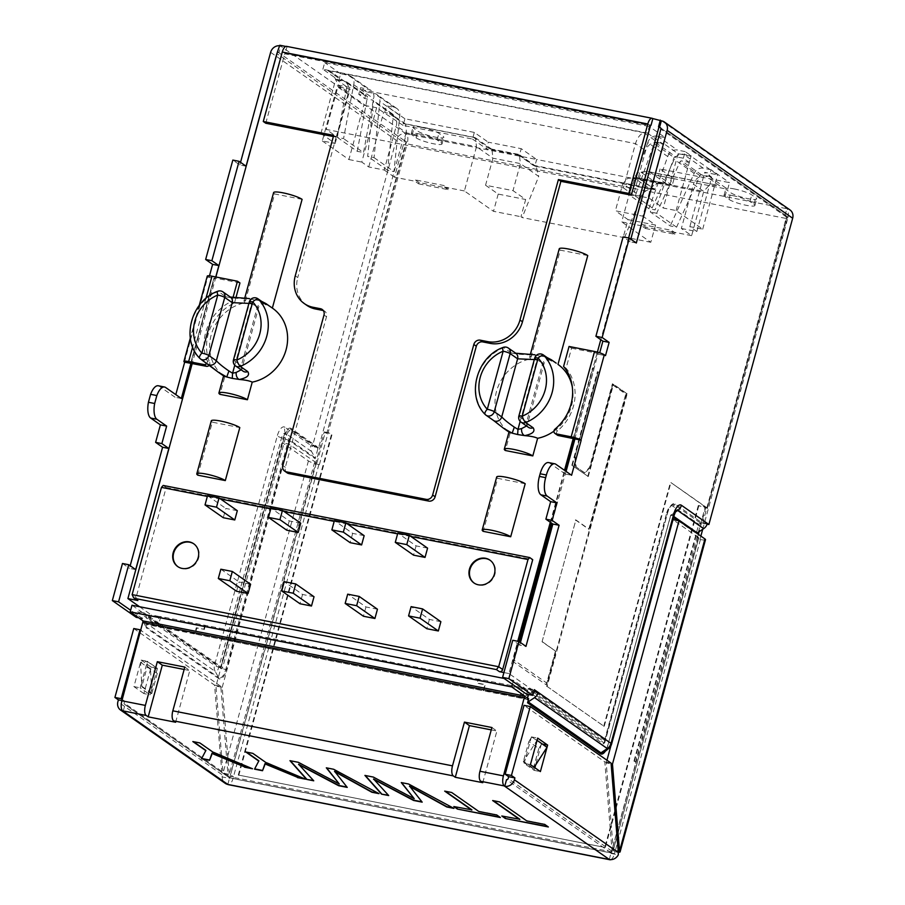 <?xml version="1.0" encoding="UTF-8"?>
<svg xmlns="http://www.w3.org/2000/svg" width="905" height="905" viewBox="0 0 905 905"><rect width="100%" height="100%" fill="white"/><g stroke="black" fill="none" stroke-linecap="round" stroke-linejoin="round"><path stroke-width="0.68" stroke-dasharray="4.53 3.39" d="M474.22 583.125A13.926 12.523 -55 0 0 474.469 583.295A13.926 12.523 -55 0 0 494.933 574.347A13.926 12.523 -55 0 0 490.442 560.489A13.926 12.523 -55 0 0 490.182 560.319M177.946 566.722A13.926 12.523 -55 0 0 178.195 566.892A13.926 12.523 -55 0 0 198.67 557.944A13.926 12.523 -55 0 0 194.168 544.086A13.926 12.523 -55 0 0 193.919 543.916M421.436 127.379A13.926 2.251 15.3 0 1 438.902 133.329L442.884 136.112A13.926 2.251 15.3 0 1 443.823 137.334A13.926 2.251 15.3 0 1 432.647 136.553A13.926 2.251 15.3 0 1 417.918 131.202L413.924 128.408A13.926 2.251 15.3 0 1 412.985 127.198A13.926 2.251 15.3 0 1 421.436 127.379M419.615 134.008A13.926 2.251 15.3 0 1 437.081 139.947L441.074 142.741A13.926 2.251 15.3 0 1 442.013 143.963A13.926 2.251 15.3 0 1 430.825 143.182A13.926 2.251 15.3 0 1 416.096 137.832L412.114 135.037A13.926 2.251 15.3 0 1 411.175 133.827A13.926 2.251 15.3 0 1 419.615 134.008M734.294 188.941A13.926 2.251 15.3 0 1 751.761 194.892L755.743 197.686A13.926 2.251 15.3 0 1 756.693 198.896A13.926 2.251 15.3 0 1 745.505 198.116A13.926 2.251 15.3 0 1 730.776 192.765L726.794 189.982A13.926 2.251 15.3 0 1 725.844 188.76A13.926 2.251 15.3 0 1 734.294 188.941M732.484 195.571A13.926 2.251 15.3 0 1 749.951 201.521L753.933 204.304A13.926 2.251 15.3 0 1 754.872 205.526A13.926 2.251 15.3 0 1 743.695 204.745A13.926 2.251 15.3 0 1 728.966 199.394L724.973 196.6A13.926 2.251 15.3 0 1 724.034 195.39A13.926 2.251 15.3 0 1 732.484 195.571M707.393 523.452L701.149 522.23A1.391 1.256 125 0 1 700.527 523.09L674.576 504.922A11.403 4.627 101.1 0 0 671.567 505.352A11.403 4.627 101.1 0 0 667.528 512.92L604.155 743.016A1.391 1.256 -55 0 0 604.778 742.145L604.778 740.403L532.841 690.04L531.778 693.897L526.563 697.404A8.349 7.511 125 0 0 524.923 698.818L522.332 698.309L525.013 688.501L522.355 687.721L478.281 679.055L477.195 683.026L484.684 684.497L483.587 690.685L195.197 633.93L196.792 628.104L203.783 629.224L196.295 627.753L194.699 633.579L153.873 625.796A8.349 7.511 125 0 0 153.126 623.918L151.633 622.866L148.137 616.667A1.391 1.256 125 0 1 148.024 615.66L141.78 614.427A8.349 7.511 -55 0 0 142.39 620.4M532.841 690.04L525.013 688.501M156.452 626.305L159.133 616.497L160.807 616.577L478.779 679.406L477.693 683.377L485.182 684.847L483.587 690.685M205.367 625.604L204.281 629.575M159.133 616.497L151.316 614.959L150.253 618.828L153.126 623.918M482.761 782.689L496.902 731.002L491.913 727.518M491.268 729.894L496.902 731.002M175.638 722.258L189.779 670.571L184.801 667.087M184.145 669.462L189.779 670.571M522.332 698.309L483.089 690.334M204.869 625.253L203.783 629.224M524.923 698.818L523.418 697.766L528.667 698.796M526.506 694.135L528.068 688.433L532.05 691.228A1.391 1.256 125 0 1 531.427 692.087L525.07 696.352A8.349 7.511 -55 0 0 523.418 697.766M707.167 524.165L702.642 523.271L675.198 504.062A12.387 5.034 101.1 0 0 667.539 512.75L604.778 742.145L532.05 691.228L533.78 691.567M143.375 622.142L145.943 626.69A1.391 1.256 125 0 1 146.044 627.697L147.13 623.726L152.379 624.755A8.349 7.511 -55 0 0 151.633 622.866M152.379 624.755L153.873 625.796M193.466 741.681L199.903 742.666L212.913 751.784L251.285 768.232M201.691 758.481L205.921 750.403M212.019 753.198L211.725 754.838M326.66 767.893L333.651 768.99L378.166 793.199M290.335 760.743L298.367 762.044L339.341 783.696M298.639 764.261L313.424 780.461M334.624 771.343L346.966 787.067M445.317 791.242L451.753 792.226L478.869 811.219L496.868 814.749L499.82 817.147M454.446 806.683L471.878 809.839M493.282 800.676L499.73 801.672L526.846 820.654L544.833 824.195L547.797 826.582M502.411 816.129L519.843 819.274M401.605 782.644L408.608 783.741L453.122 807.95M365.292 775.495L373.324 776.795L414.298 798.448M373.595 779.013L388.381 795.212M409.58 786.094L421.922 801.807M246.432 752.1L252.88 753.096L265.889 762.202L304.25 778.662M254.656 768.899L258.887 760.822M264.995 763.616L264.701 765.257M232.992 297.587L231.997 301.207A44.549 40.08 -55 0 0 207.166 360.654L209.655 362.396A44.549 40.08 125 0 1 234.486 302.96L231.997 301.207M235.9 297.779L234.486 302.96M239.961 282.96L214.496 277.948L215.232 278.842L207.799 276.783L184.45 362.124M569.053 346.468L571.553 348.21L566.077 368.211L563.589 366.457M571.553 348.21L597.017 353.222L599.257 354.409L599.698 352.826M557.423 435.169A2.783 2.5 125 0 1 557.514 430.848A44.549 40.08 -55 0 0 566.077 368.211M512.445 684.293L513.542 680.311L526.495 689.384L144.958 614.303L132.006 605.241M513.542 680.311L504.119 678.456M528.011 694.429A8.349 3.394 101.1 0 0 526.495 689.384M144.958 614.303A8.349 3.394 -78.9 0 1 145.773 624.348L527.298 699.429M547.027 747.315L531.767 736.998L537.061 740.347L525.635 758.051L531.427 736.885L542.367 744.057M534.866 767.734L534.142 770.37L524.176 763.39L530.421 764.623M524.176 763.39L525.635 758.051L523.486 761.399L533.441 768.379L534.176 767.248M531.427 736.885L537.672 738.118M534.142 770.37L540.387 771.592M121.949 700.583L124.652 701.115L122.266 699.452M123.204 711.183L125.026 704.565A1.391 1.256 125 0 1 124.132 702.993L124.652 701.115M143.872 693.569L133.917 686.601L141.169 660.096L151.124 667.064L150.513 669.293L151.78 693.264A1.391 1.256 125 0 1 151.735 693.716L157.278 673.433L157.006 668.263L150.513 669.293L143.872 693.569L150.117 694.802L157.368 668.297L147.402 661.317L147.108 662.415L147.04 661.284L140.558 662.313L141.61 682.483L140.151 687.823L150.117 694.802M151.124 667.064L157.368 668.297M141.169 660.096L147.402 661.317M133.917 686.601L140.151 687.823M206.804 363.369A2.783 2.5 -55 0 0 207.166 360.654M209.655 362.396A2.783 2.5 125 0 1 209.27 365.156M207.268 276.093A7.794 1.256 -164.7 0 0 207.799 276.783M287.111 472.84A5.566 5.011 125 0 1 285.313 467.297L326.501 316.75A5.566 5.011 -55 0 0 323.3 310.539M306.75 305.29A27.84 25.046 125 0 1 297.745 277.575L295.256 275.821M333.357 136.542L336.174 137.096L333.685 135.354M336.174 137.096L297.745 277.575M705.504 539.674A8.349 1.346 15.3 0 1 700.436 539.561L697.45 537.728L698.784 537.841L613.285 849.931L606.237 762.881L611.124 763.843M610.83 859.637A8.349 3.394 101.1 0 0 614.518 853.641L615.027 851.775L612.538 850.033L618.172 850.892M609.348 859.501L610.954 852.736L612.063 851.311L604.823 761.886L524.04 705.334M604.823 761.886L611.067 763.119M610.954 852.736L506.551 779.635M214.553 685.096L220.797 686.318L228.049 775.743L229.429 777.655L229.485 778.345L222.2 776.92L214.553 685.096L133.77 628.534M124.585 704.373L228.954 777.452L125.026 704.565M220.797 686.318L141.112 630.536M222.2 776.92A8.349 7.511 -55 0 0 225.209 783.323M308.424 460.928L223.015 773.13A8.349 1.346 -164.7 0 0 233.501 776.694L229.259 774.352L223.015 773.13L215.967 686.081L282.53 442.783L288.763 444.016L318.911 464.491A8.349 1.346 15.3 0 1 308.424 460.928L282.53 442.783M314.669 462.15L229.259 774.352L222.211 687.314L215.967 686.081M265.765 123.238L284.758 53.791L650.31 125.727M675.266 512.117L670.741 515.431L607.979 744.826L610.943 744.419A5.905 2.398 -78.9 0 1 608.85 748.345M541.394 743.865L535.602 765.03M541.733 743.967L538.803 748.503L528.848 741.534L523.294 761.818A1.391 1.256 125 0 1 523.486 761.399M531.767 736.998L528.848 741.534M285.471 437.918L222.709 667.313L220.752 666.578L283.514 437.183L285.471 437.918A10.419 4.231 -78.9 0 1 291.908 430.61L317.859 448.778L315.155 458.699L289.193 440.531A1.391 1.256 -55 0 0 289.091 439.525L285.584 433.314A6.482 2.636 101.1 0 0 281.579 437.862L218.818 667.257A5.905 2.398 -78.9 0 1 215.175 671.408A8.349 7.511 125 0 1 214.519 665.345A8.349 1.346 -164.7 0 0 218.818 667.257L225.718 669.61A11.403 4.627 -78.9 0 1 218.671 677.607L215.175 671.408L142.436 620.479M147.04 661.284L157.006 668.263M140.558 662.313L150.513 669.293M141.61 682.483L141.814 686.295A1.391 1.256 125 0 1 141.768 686.748L147.311 666.453L147.108 662.415L141.61 682.483M135.693 569.596L129.449 568.374L130.173 565.738M122.48 563.487L129.449 568.374M158.285 385.768A15.623 6.346 -78.9 0 1 159.337 386.231L175.084 397.25L175.796 394.614M181.317 398.483L175.084 397.25M209.485 275.821L208.998 277.62M215.232 278.842L215.763 276.941M246.058 166.203L239.814 164.97L232.834 160.083M240.538 162.334L239.814 164.97M138.714 617.821L142.481 618.567L144.042 612.866L220.752 666.578A1.391 1.256 -55 0 0 220.865 667.585L148.137 616.667M136.236 617.334L137.798 611.644L144.042 612.866M142.481 618.567L130.637 610.275M636.317 242.993L630.072 241.771L630.796 239.135M630.072 241.771L623.104 236.884M599.257 354.409L605.502 355.642M548.577 462.579A15.317 6.211 101.1 0 1 549.606 463.021L565.342 474.05L566.066 471.415M565.342 474.05L571.587 475.272M520.443 642.527L519.719 645.175L525.963 646.396M519.719 645.175L512.739 640.288M528.068 688.433L534.301 689.667M610.886 745.856L673.003 519.628M606.237 762.881L606.95 760.245M700.436 539.561L615.027 851.775A8.349 1.346 -164.7 0 0 618.285 852.227M698.694 537.717L672.788 519.583M611.011 853.426L618.296 854.863M227.822 784.431L229.485 778.345M318.911 464.491L232.981 778.572A8.349 3.394 -78.9 0 1 228.388 784.669M222.211 687.314L288.763 444.016M316.92 462.84L325.257 432.364L326.75 433.405L406.006 141.757L404.015 140.365A1.391 1.256 -55 0 0 402.408 141.44L276.975 53.633M277.145 53.01A1.391 1.256 125 0 1 278.48 52.479L404.015 140.365L405.836 133.736A8.349 7.511 -55 0 0 396.164 140.218L312.383 446.482L310.89 445.43A8.349 7.511 -55 0 0 311.546 451.482L315.042 457.692A1.391 1.256 125 0 1 315.155 458.699M279.656 45.759A8.349 7.511 125 0 1 280.29 45.85L279.792 45.25M702.642 523.271L786.434 217.019A1.391 1.256 -55 0 0 785.54 215.447L660.763 128.08M789.975 209.926A8.349 7.511 -55 0 0 787.361 208.817L786.852 208.716A8.349 3.394 -78.9 0 1 787.667 218.761L407.148 143.884A8.349 3.394 101.1 0 0 406.334 133.838L536.665 159.484L521.223 148.669L488.27 142.187L486.449 148.816L519.413 155.298L521.223 148.669M286.557 46.359A7.794 3.167 101.1 0 1 287.089 46.585L284.758 53.791M551.168 360.405C552.469 359.794 544.403 359.432 543.916 364.014L527.445 424.196L526.699 421.798L519.221 416.572L535.115 358.504L543.916 364.014L537.038 359.681L520.16 421.368M249.339 301.851A5.566 0.905 -164.7 0 0 249.712 302.338L258.513 307.847L251.647 303.514L234.768 365.201M265.765 304.25C267.077 303.627 259.011 303.277 258.513 307.847L242.054 368.041L241.307 365.643L233.829 360.405L249.712 302.338A5.566 5.011 -55 0 1 257.902 298.763M317.859 448.778L317.236 447.67A1.391 1.256 125 0 1 317.123 446.663L291.172 428.495A1.391 1.256 -55 0 0 291.286 429.502A11.403 4.627 101.1 0 0 284.227 437.5L220.865 667.585L221.499 668.693L150.253 618.828M531.778 693.897L603.024 743.774L604.155 743.016L531.427 692.087M137.798 611.644L214.519 665.345L277.269 435.95A8.349 1.346 15.3 0 0 281.579 437.862L288.48 440.215L225.718 669.61L226.442 669.926A12.387 5.034 -78.9 0 1 218.784 678.614A1.391 1.256 -55 0 0 218.671 677.607L145.943 626.69M147.311 666.453L157.278 673.433M538.803 748.503L533.26 768.798A1.391 1.256 125 0 1 533.441 768.379M311.546 451.482L285.584 433.314A8.349 7.511 125 0 1 284.928 427.262L310.89 445.43L317.123 446.663L318.628 447.704L402.408 141.44M318.628 447.704L312.383 446.482M315.042 457.692L289.091 439.525L288.48 440.215L289.193 440.531L226.442 669.926M785.042 215.345L787.542 216.838L707.28 508.293L787.033 216.736L785.042 215.345L786.852 208.716L536.665 159.484L534.855 166.113L654.711 189.699L656.521 183.07L641.079 172.255L639.258 178.885L672.223 185.367L674.033 178.749L660.084 168.975L729.498 182.64L727.688 189.258L658.274 175.604L660.084 168.975M277.484 51.777L278.978 52.569L280.788 45.951M404.512 140.467L406.515 141.859L326.75 433.405M672.223 185.367L658.274 175.604M338.832 80.398L340.642 73.769L348.38 75.296A8.349 7.511 125 0 1 350.993 76.405A8.349 7.511 125 0 1 353.697 84.719L343.561 138.589L337.316 137.356L347.497 83.26A1.391 1.256 -55 0 0 346.57 81.925L338.832 80.398L322.881 69.233L647.482 133.114L649.292 126.485L665.243 137.651L657.494 136.123A8.349 7.511 -55 0 0 647.833 142.605L667.754 156.554L648.885 208.704L655.13 209.926L674.078 157.549A1.391 1.256 125 0 1 675.616 156.701L683.354 158.228L689.327 162.414L691.137 155.784L683.399 154.257A8.349 7.511 -55 0 0 674.225 159.382L650.31 211.985L670.243 225.945L676.578 227.189L699.984 175.694A1.391 1.256 125 0 1 701.511 174.835L709.26 176.362L711.07 169.733L729.498 182.64M322.881 69.233L324.703 62.615L649.292 126.485M474.322 132.424L472.501 139.053L403.087 125.388L404.908 118.759L474.322 132.424L488.27 142.187M472.501 139.053L486.449 148.816M403.087 125.388L376.638 107.752L361.774 162.086L368.742 166.961L384.229 170.016L396.333 125.75A10.577 9.514 -55 0 0 392.917 115.218A10.577 9.514 -55 0 0 389.603 113.804L403.653 123.646L473.564 137.402L490.001 148.906L491.913 149.336L492.954 158.194L485.555 185.231L513.022 190.638L525.669 199.496L520.963 216.725L522.162 217.562L538.724 176.43L520.409 163.601L513.022 190.638M490.001 148.906L519.38 154.744L520.409 163.601L492.954 158.194L476.505 146.689L464.401 190.955L493.497 211.318L520.963 216.725M519.413 155.298L534.855 166.113M674.033 178.749L641.079 172.255M654.711 189.699L639.258 178.885M638.817 178.195L636.43 177.55L627.527 178.398L622.787 183.749L615.389 210.786L642.855 216.193L650.254 189.156L622.787 183.749L641.102 196.566C643.975 191.046 648.399 188.545 654.36 189.077L638.817 178.195L666.284 183.602L663.897 182.957L654.994 183.805L650.254 189.156L633.817 177.64L621.701 221.906L641.679 225.843L642.041 224.508L645.831 227.166L675.288 232.958L671.51 230.311L642.041 224.508M319.408 464.593L407.148 143.884M699.938 539.471L700.855 536.088M702.721 529.278L787.667 218.761M697.947 537.819L611.26 852.917L229.723 777.848L316.422 462.749M440.871 621.701L429.389 619.439L411.119 606.644M429.389 619.439L426.843 628.715M377.453 609.223L365.959 606.961L347.69 594.166M365.959 606.961L363.425 616.237M427.579 548.136L416.085 545.873L397.815 533.09M416.085 545.873L413.551 555.15M364.149 535.658L352.667 533.396L334.398 520.601M352.667 533.396L350.133 542.672M314.024 596.734L302.542 594.483L284.272 581.689M302.542 594.483L300.007 603.759M300.731 523.181L289.249 520.918L270.98 508.124M289.249 520.918L286.715 530.194M250.606 584.257L239.124 581.994L236.578 591.27M220.854 569.211L239.124 581.994M237.314 510.692L225.831 508.44L223.286 517.717M207.55 495.646L225.831 508.44M277.982 51.879L278.978 52.569M285.471 53.35L650.582 125.195M658.512 126.757L659.507 127.458M547.005 357.52L551.394 359.794M545.115 356.842L539.176 355.857L537.038 359.681M539.176 355.857L533.678 354.771C523.452 354.805 515.941 354.16 511.155 352.837A5.566 5.011 125 0 1 515.816 353.278M261.613 301.354L265.991 303.639M259.588 300.641L253.785 299.702L251.647 303.514M253.785 299.702L248.106 298.605C237.947 298.639 230.504 298.005 225.764 296.682A5.566 5.011 125 0 1 230.424 297.112L230.356 297.066M384.659 112.48L386.469 105.862L394.207 107.378A8.349 7.511 125 0 1 396.831 108.487A8.349 7.511 125 0 1 399.795 115.399L393.947 171.577L387.612 170.321L393.324 115.342A1.391 1.256 -55 0 0 392.397 114.007L384.659 112.48L389.603 113.804M404.908 118.759L386.469 105.862M364.738 98.532L366.548 91.903L374.285 93.43A8.349 7.511 125 0 1 376.899 94.539A8.349 7.511 125 0 1 379.862 101.451L374.025 157.617L367.679 156.373L373.403 101.394A1.391 1.256 -55 0 0 372.475 100.059L364.738 98.532L358.753 94.346L360.563 87.717L368.312 89.244A8.349 7.511 125 0 1 370.926 90.353A8.349 7.511 125 0 1 373.618 98.668L363.493 152.538L343.561 138.589M709.26 176.362L727.688 189.258M711.07 169.733L703.332 168.206A8.349 7.511 -55 0 0 694.158 173.33L670.243 225.945M676.578 227.189L656.657 213.241L680.062 161.735A1.391 1.256 125 0 1 681.589 160.886L689.327 162.414M340.642 73.769L324.703 62.615M353.697 84.719L373.618 98.668M366.548 91.903L360.563 87.717M347.497 83.26L367.419 97.208A1.391 1.256 -55 0 0 366.491 95.873L358.753 94.346M647.482 133.114L663.422 144.268L665.243 137.651M647.833 142.605L628.964 194.745L635.208 195.978L654.157 143.601L674.078 157.549M654.157 143.601A1.391 1.256 125 0 1 655.684 142.752L663.422 144.268M683.354 158.228L685.164 151.599L691.137 155.784M698.366 532.197L705.289 506.891L698.298 505.522L707.28 508.293M705.787 507.241L699.09 531.71M698.366 534.346L697.45 537.728M698.796 505.872L605.332 847.51L238.286 775.031L605.332 847.51M238.784 775.381L332.248 433.744L331.75 433.393L238.286 775.031M325.257 432.364L332.248 433.744M410.927 536.484L397.612 533.86M347.509 524.006L334.183 521.382M284.091 511.517L270.765 508.904M220.662 499.04L207.347 496.415M145.773 624.348L146.135 623.025L147.13 623.726M221.499 668.693A1.968 0.803 101.1 0 0 222.709 667.313M139.54 606.723L151.316 614.959M215.876 276.964L192.211 363.505M229.632 777.802L324.262 431.911L326.252 433.314M707.778 508.384L670.91 482.58L604.201 726.421L547.118 686.454L627.165 393.845L612.923 383.867L590.083 467.353L585.083 473.021L575.614 466.641L574.833 456.935L598.035 372.125L574.833 456.935M628.613 237.97L600.784 339.692M597.379 352.147L592.956 368.312L593.952 369.014L574.811 438.982M542.548 641.883L555.693 651.193L542.05 641.781L575.897 519.956L588.85 529.029L625.83 393.856L588.85 529.029M588.284 476.528L571.847 465.26L588.284 476.528L613.296 385.077L625.83 393.856M572.345 465.362L597.933 371.797L598.533 372.215M575.331 457.036L576.123 466.742M705.289 506.891L670.91 482.58M547.118 686.454L604.201 726.421M603.703 726.319L670.413 482.478M627.165 393.845L612.414 383.765L589.574 467.263L584.585 472.919L575.614 466.641M626.667 393.743L546.62 686.352M698.298 505.522L604.834 847.159M324.262 431.911L331.75 433.393M587.786 476.426L612.798 384.987L625.932 394.173M555.602 651.272L546.824 683.343A1.674 0.679 -78.9 0 1 546.36 684.327A1.674 0.679 -78.9 0 1 545.794 684.519L513.327 661.793A1.674 0.679 -78.9 0 1 513.169 659.779L518.203 641.362M542.05 641.781L575.897 519.956M550.715 522.547L564.924 470.611M597.017 353.222L573.668 438.563L592.854 368.493L593.952 369.014M575.399 519.866L588.951 529.346M571.847 465.26L597.436 371.706M604.778 740.403L508.927 673.546L517.751 641.272M550.308 522.264L564.516 470.329M573.238 438.484L592.458 368.211M285.788 46.427L287.292 46.721M137.017 600.162A2.783 2.5 125 0 1 136.112 597.391L132.13 594.608M163.183 485.442L166.169 487.535L136.112 597.391M166.169 487.535L532.717 559.663M508.927 673.546L503.915 672.562M302.1 199.349L274.645 193.953L244.859 302.79A41.766 37.569 -55 0 0 211.159 335.088A41.766 37.569 -55 0 0 224.666 376.661A41.766 37.569 -55 0 0 224.768 376.74L219.949 394.342M553.939 431.153A41.766 37.569 -55 0 0 572.333 387.17M587.752 255.561L560.285 250.153L530.534 358.889A41.766 37.569 -55 0 0 496.596 391.107A41.766 37.569 -55 0 0 510.058 432.828A41.766 37.569 -55 0 0 510.16 432.895L505.341 450.509M525.194 483.745L497.727 478.338L483.225 531.348M197.833 475.182L212.336 422.183L239.802 427.579M212.336 422.183A15.317 2.477 15.3 0 1 211.295 420.836M497.727 478.338A15.317 2.477 15.3 0 1 496.687 477.003M560.285 250.153A15.317 2.477 15.3 0 1 559.245 248.818M530.534 358.889L529.629 357.079L533.678 354.771M510.16 432.895L508.995 432.047M546.19 357.26L556.202 363.154M274.645 193.953A15.317 2.477 15.3 0 1 273.604 192.607M244.859 302.79L243.965 300.958L248.106 298.605M224.768 376.74L223.592 375.88M260.674 301.048L272.36 308.085M685.164 151.599L677.426 150.072A8.349 7.511 -55 0 0 667.754 156.554M666.284 183.602L649.847 172.086L647.46 171.452L638.545 172.289L633.817 177.64L703.728 191.396L691.624 235.662L681.352 228.479L693.468 184.213L703.728 191.396L708.468 186.045L717.371 185.208L647.46 171.452M649.847 172.086L717.371 185.208M403.653 123.646L405.564 124.064L406.594 132.933L394.49 177.199L414.965 181.226L415.327 179.903L419.106 182.55L448.575 188.342L444.785 185.695L415.327 179.903M473.564 137.402L475.476 137.82L476.505 146.689L406.594 132.933L396.333 125.75M485.555 185.231L498.202 194.089L525.669 199.496M681.352 228.479L696.839 231.522L689.859 226.646L702.721 229.169L676.114 210.548L663.263 208.014L649.009 198.048L633.534 194.994L645.638 150.739A10.577 9.514 125 0 1 657.89 142.526L643.941 132.764C640.321 133.883 637.505 137.492 635.48 143.624L623.375 187.878L326.241 129.415L336.4 136.531L348.516 92.265L338.346 85.149L326.241 129.415M643.941 132.764L327.825 70.556L332.542 72.943L338.346 85.149L635.48 143.624L645.638 150.739M641.102 196.566L624.529 237.71L623.33 236.872L628.047 219.644L615.389 210.786M628.047 219.644L655.514 225.051L642.855 216.193M657.89 142.526L663.874 143.714L678.128 153.68L690.979 156.214L717.586 174.835L704.724 172.312L711.703 177.188L705.708 176.011A10.577 9.514 -55 0 0 693.468 184.213M376.638 107.752L363.776 105.218L337.169 86.597L350.031 89.12L335.789 79.142L341.773 80.33A10.577 9.514 125 0 1 345.088 81.733A10.577 9.514 125 0 1 348.516 92.265M656.657 213.241L650.31 211.985M635.208 195.978L655.13 209.926M648.885 208.704L628.964 194.745M337.316 137.356L357.249 151.316L363.493 152.538M357.249 151.316L367.419 97.208M387.612 170.321L367.679 156.373M374.025 157.617L393.947 171.577M517.468 154.314L533.011 165.196L536.246 166.554L538.724 176.43M533.011 165.196L654.36 189.077M498.202 194.089L493.497 211.318M464.401 190.955L444.423 187.018L444.785 185.695M368.742 166.961L383.607 112.627M384.229 170.016L394.49 177.199M336.4 136.531L320.924 133.476L335.167 143.454L322.304 140.931L337.169 86.597M322.304 140.931L348.911 159.552L363.776 105.218M320.924 133.476L335.789 79.142M335.167 143.454L350.031 89.12M649.009 198.048L663.874 143.714M702.721 229.169L717.586 174.835M676.114 210.548L690.979 156.214M678.128 153.68L663.263 208.014M689.859 226.646L704.724 172.312M696.839 231.522L711.703 177.188M633.534 194.994L623.375 187.878M655.514 225.051L650.797 242.28L621.701 221.906M691.624 235.662L671.148 231.635L671.51 230.311M348.911 159.552L361.774 162.086M624.529 237.71L522.162 217.562M623.33 236.872L650.797 242.28M645.831 227.166L645.469 228.49L641.679 225.843M671.148 231.635L674.926 234.282L675.288 232.958M444.423 187.018L448.213 189.677L448.575 188.342M419.106 182.55L418.744 183.873L414.965 181.226M604.235 742.394A1.968 0.803 -78.9 0 1 603.544 743.695A1.968 0.803 -78.9 0 1 603.024 743.774M635.955 762.236L633.964 761.094L635.955 762.236L611.158 852.883M634.462 761.184L696.68 533.78A1.391 1.256 125 0 1 696.895 533.317M700.527 523.09L698.75 524.289L672.788 506.121A9.865 4.005 101.1 0 0 670.186 506.495A9.865 4.005 101.1 0 0 666.691 513.033L667.539 512.75M633.964 761.094L698.75 524.289M604.483 740.448L666.691 513.033M635.457 762.134L697.868 533.995M418.744 183.873L448.213 189.677M645.469 228.49L674.926 234.282M146.135 623.025L527.615 698.094M437.081 139.947L438.902 133.329M749.951 201.521L751.761 194.892M519.674 697.529L522.355 687.721M160.807 616.577L158.115 626.384M526.563 697.404L525.07 696.352M557.514 430.848L555.025 429.106M205.921 298.412L192.652 346.943M191.147 363.29L214.496 277.948M324.001 314.997L326.501 316.75M285.313 467.297L282.824 465.543M612.063 851.311L508.158 778.56M228.049 775.743L124.132 702.993M221.804 774.51L117.888 701.76M521.031 422.115A5.566 5.011 -55 0 1 519.221 416.572A5.566 0.905 15.3 0 1 518.848 416.085M543.305 354.918A5.566 5.011 125 0 0 535.115 358.504A5.566 0.905 15.3 0 1 534.731 358.018M233.456 359.919A5.566 0.905 -164.7 0 0 233.829 360.405A5.566 5.011 125 0 0 235.628 365.959M674.349 514.707A8.349 1.346 15.3 0 1 673.705 515.024L610.943 744.419A8.349 1.346 -164.7 0 0 611.588 744.102M607.979 744.826A11.403 4.627 -78.9 0 1 603.94 752.394C605.004 750.494 604.551 753.978 607.877 744.883L607.979 744.826M673.705 515.024L670.628 515.488L607.968 745.007L670.628 515.488A1.391 1.391 0 0 1 671.08 514.775L675.99 510.725A6.482 2.636 101.1 0 0 673.705 515.024M141.814 686.295L151.78 693.264M165.581 387.453L159.337 386.231M190.717 363.244L214.044 278.005M574.72 438.925L598.069 353.572M549.606 463.021L555.851 464.254M614.518 853.641L232.981 778.572M650.706 125.116L285.279 53.214M493.542 420.463A5.566 5.011 -55 0 1 492.829 419.841L485.352 414.614A41.766 37.569 125 0 1 503.678 347.611A5.566 1.425 67.9 0 0 503.056 347.441M511.155 352.837L503.678 347.611A5.566 5.011 125 0 1 508.339 348.04M550.772 360.156A5.566 5.011 -55 0 0 542.581 363.731L526.699 421.798A5.566 5.011 -55 0 0 528.497 427.341L527.445 424.196M222.947 291.885A5.566 5.011 -55 0 0 218.286 291.444L225.764 296.682M217.653 291.286A5.566 1.425 -112.1 0 1 218.286 291.444A41.766 37.569 125 0 0 199.96 358.448L207.426 363.686A5.566 5.011 125 0 0 208.15 364.308M265.38 303.99A5.566 5.011 -55 0 0 257.19 307.576L241.307 365.643A5.566 5.011 125 0 0 243.106 371.186L242.054 368.041M607.968 745.007A12.387 5.034 -78.9 0 1 605.23 751.331M523.294 761.818L533.26 768.798M673.852 516.495L671.34 514.741A1.391 1.256 -55 0 0 670.718 515.601L673.558 517.592M284.928 427.262A12.387 5.034 101.1 0 0 277.269 435.95M270.629 52.332L396.164 140.218M218.784 678.614L146.044 627.697M141.768 686.748L151.735 693.716M661.815 120.931L787.361 208.817M287.089 46.585L652.629 118.521M405.836 133.736L280.29 45.85M728.966 199.394L730.776 192.765M724.973 196.6L726.794 189.982M753.933 204.304L755.743 197.686M416.096 137.832L417.918 131.202M412.114 135.037L413.924 128.408M441.074 142.741L442.884 136.112M612.018 851.899L230.492 776.829M786.434 217.019L660.888 129.121M393.324 115.342L373.403 101.394M392.397 114.007L372.475 100.059M399.795 115.399L379.862 101.451M394.207 107.378L374.285 93.43M703.332 168.206L683.399 154.257M694.158 173.33L674.225 159.382M701.511 174.835L681.589 160.886M699.984 175.694L680.062 161.735M348.38 75.296L368.312 89.244M346.57 81.925L366.491 95.873M655.684 142.752L675.616 156.701M565.964 471.335L551.756 523.271M519.334 641.758L514.266 660.299L546.722 683.026L555.5 650.955M513.169 659.779L514.266 660.299A2.783 2.5 125 0 1 513.327 661.793M546.824 683.343L546.722 683.026A2.783 2.5 125 0 1 545.794 684.519M657.494 136.123L677.426 150.072M719.758 185.853L705.708 176.011M327.825 70.556L341.773 80.33M677.811 520.567L696.68 533.78M672.788 506.121L674.576 504.922A1.391 1.256 -55 0 0 675.198 504.062M291.172 428.495A12.387 5.034 101.1 0 0 283.514 437.183M317.236 447.67L291.286 429.502L291.908 430.61M322.203 309.453L324.691 311.196M199.247 305.415L190.31 338.074M213.987 277.937L190.638 363.278M650.763 125.116L285.222 53.191M603.544 743.695L604.416 742.971A1.391 1.391 0 0 0 604.879 742.27L667.63 512.875C668.908 508.825 670.22 506.325 671.567 505.352L670.186 506.495M724.034 195.39L725.844 188.76M754.872 205.526L756.693 198.896M411.175 133.827L412.985 127.198M442.013 143.963L443.823 137.334M518.429 154.336L490.963 148.929M663.897 182.957L636.43 177.55M613.375 850.044L698.784 537.841M611.26 852.917L229.723 777.848M785.981 215.628L660.446 127.741M392.838 114.188L372.905 100.24M396.831 108.487L376.899 94.539M350.993 76.405L370.926 90.353M347 82.106L366.932 96.054M626.022 394.105L589.042 529.278M546.36 684.327A2.783 2.783 0 0 0 546.914 683.264L555.693 651.193M508.983 432.07L510.058 432.828M529.629 357.079L530.375 354.353M223.592 375.914L224.666 376.661M243.965 300.958L244.723 298.175M474.525 137.424L404.614 123.668M491.913 149.336L475.476 137.82M345.088 81.733L332.542 72.943M405.564 124.064L392.917 115.218M536.246 166.554L519.38 154.744"/><path stroke-width="1.36" d="M469.469 569.087A13.926 12.523 -55 0 0 473.971 582.956A13.926 12.523 -55 0 0 494.435 574.008A13.926 12.523 -55 0 0 489.944 560.138A13.926 12.523 -55 0 0 469.469 569.087M490.182 560.319A13.926 12.523 -55 0 0 469.967 569.437A13.926 12.523 -55 0 0 474.22 583.125M173.194 552.684A13.926 12.523 -55 0 0 177.697 566.553A13.926 12.523 -55 0 0 198.172 557.604A13.926 12.523 -55 0 0 193.67 543.735A13.926 12.523 -55 0 0 173.194 552.684M193.919 543.916A13.926 12.523 -55 0 0 173.692 553.034A13.926 12.523 -55 0 0 177.946 566.722M469.435 725.606L464.446 722.111L452.489 765.845A8.349 3.394 101.1 0 0 453.303 775.89L455.294 777.282L469.435 725.606L491.268 729.894M455.294 777.282L482.761 782.689L480.77 781.298A8.349 3.394 -78.9 0 1 479.955 771.252L491.913 727.518L464.446 722.111M162.312 665.164L157.334 661.679L145.366 705.414A8.349 3.394 101.1 0 0 146.18 715.459L148.171 716.851L162.312 665.164L184.145 669.462M148.171 716.851L175.638 722.258L173.647 720.866A8.349 3.394 -78.9 0 1 172.832 710.821L184.801 667.087L157.334 661.679M527.615 698.094L528.667 698.796L527.57 702.778A1.391 1.256 125 0 1 528.192 701.907L534.561 697.642A8.349 7.511 -55 0 0 538.294 692.449L533.78 691.567M142.39 620.4A8.349 7.511 -55 0 0 142.436 620.479L143.375 622.142M211.725 754.838L209.553 760.302L201.555 758.729L205.921 750.403L193.466 741.681M209.621 760.042L201.691 758.481M251.285 768.232L244.622 766.92L212.019 753.198L209.553 760.302M313.424 780.461L306.603 779.397L289.962 760.675L298.288 762.304L339.262 783.956L326.66 767.893M306.682 779.137L290.335 760.743M346.966 787.067L338.719 785.438L298.639 764.261L313.741 780.8L306.603 779.397M378.166 793.199L371.932 791.977L334.624 771.343L347.226 787.395L338.651 785.71L298.571 764.521M499.82 817.147L457.41 809.07L453.812 806.559L471.878 809.839L445.317 791.242M457.478 808.81L454.446 806.683M547.797 826.582L505.375 818.516L501.789 816.005L519.843 819.274L493.282 800.676M505.454 818.244L502.411 816.129M388.381 795.212L381.559 794.149L364.919 775.415L373.245 777.056L414.219 798.708L401.605 782.644M381.627 793.889L365.292 775.495M421.922 801.807L413.676 800.19L373.595 779.013L388.698 795.552L381.559 794.149M453.122 807.95L446.889 806.728L409.58 786.094L422.171 802.147L413.608 800.461L373.527 779.273M264.701 765.257L262.518 770.721L254.531 769.148L258.887 760.822L246.432 752.1M262.597 770.46L254.656 768.899M304.25 778.662L297.587 777.35L264.995 763.616L262.518 770.721M235.9 297.779L239.961 282.96L237.472 281.217L232.992 297.587M199.247 305.415L207.268 276.093A7.794 1.256 -164.7 0 1 211.996 276.206L237.472 281.217M595.909 336.275L602.153 337.508L629.348 238.117L623.104 236.884L595.909 336.275L602.888 341.162L609.133 342.384L605.502 355.642L604.302 354.805A7.794 1.256 -164.7 0 0 594.528 351.479L569.053 346.468L563.589 366.457A44.549 40.08 -55 0 1 555.025 429.106A2.783 2.5 -55 0 0 555.794 433.789L558.294 435.543L580.965 440.147A7.794 1.256 -164.7 0 0 571.179 436.821L555.794 433.789M504.119 678.456L132.006 605.241L130.196 611.859L511.721 686.94L512.445 684.293M527.66 698.106L527.298 699.429A8.349 3.394 101.1 0 0 528.011 694.429M114.912 697.45L121.157 698.671L140.015 629.767L133.77 628.534L114.912 697.45L118.408 699.882L117.888 701.76A8.349 7.511 -55 0 0 120.591 710.074A8.349 7.511 -55 0 0 123.204 711.183L122.707 710.832A8.349 3.394 -78.9 0 1 121.892 700.798L143.148 620.932L524.674 696.013L503.418 775.868A8.349 3.394 101.1 0 0 504.232 785.913L504.73 786.264A8.349 7.511 -55 0 0 514.402 779.782L514.911 777.915L508.667 776.682L508.158 778.56A1.391 1.256 125 0 1 506.551 779.635L504.73 786.264L609.348 859.501A8.349 7.511 -55 0 0 618.296 854.863L618.307 852.533L514.402 779.782M130.196 611.859L143.148 620.932M524.674 696.013L511.721 686.94M244.622 766.92L211.951 753.458M205.854 750.664L192.833 741.557L199.835 742.937L212.845 752.044L252.529 768.764L244.542 767.191M339.262 783.956L326.32 767.825L333.583 769.25L378.98 793.64L371.865 792.237L334.545 771.603M471.81 810.099L444.683 791.117L451.685 792.497L478.802 811.48L496.788 815.02L500.375 817.532L457.41 809.07M519.775 819.545L492.659 800.552L499.651 801.932L526.778 820.914L544.765 824.455L548.351 826.966L505.375 818.516M414.219 798.708L401.277 782.576L408.54 784.001L453.937 808.391L446.821 806.989L409.501 786.355M297.587 777.35L264.916 763.888M258.819 761.094L245.809 751.976L252.8 753.356L265.81 762.463L305.494 779.182L297.519 777.61M524.04 705.334L505.182 774.239L511.427 775.472L530.273 706.556L524.04 705.334M505.182 774.239L508.667 776.682M511.427 775.472L514.911 777.915M537.061 740.347L530.421 764.623L540.387 771.592L547.638 745.087L537.672 738.118L537.061 740.347L547.027 747.315L535.602 765.03L534.866 767.734M542.367 744.057L547.638 745.087M118.408 699.882L121.949 700.583M121.157 698.671L122.266 699.452M204.032 364.568L188.659 361.548A7.794 1.256 -164.7 0 0 183.919 361.446A7.794 1.256 -164.7 0 0 184.45 362.124L206.521 366.321L204.032 364.568A2.783 2.5 -55 0 0 206.804 363.369M209.27 365.156A2.783 2.5 125 0 1 206.521 366.321M558.294 435.543A2.783 2.5 125 0 1 557.423 435.169L554.923 433.427M333.357 136.542L265.765 123.238L263.276 121.496L333.685 135.354L295.256 275.821A27.84 25.046 -55 0 0 304.25 303.548A27.84 25.046 -55 0 0 312.972 307.248L320.46 308.718A5.566 5.011 125 0 1 324.001 314.997L282.824 465.543A5.566 5.011 -55 0 0 286.365 471.833L426.187 499.345A5.566 5.011 -55 0 0 432.635 495.024L473.824 344.477A5.566 5.011 125 0 1 480.261 340.167L487.75 341.638A27.84 25.046 -55 0 0 519.979 320.042L558.408 179.575L628.817 193.432L647.81 123.985A7.794 3.167 -78.9 0 1 652.109 118.284A7.794 3.167 -78.9 0 1 652.629 118.521L661.815 120.931A8.349 7.511 125 0 1 664.44 122.039A8.349 7.511 125 0 1 667.132 130.354L636.317 242.993L629.348 238.117M323.3 310.539A5.566 5.011 -55 0 0 322.949 310.46L320.46 308.718M304.25 303.548L306.75 305.29A27.84 25.046 125 0 0 315.46 308.99L322.949 310.46M480.261 340.167L482.75 341.909L490.25 343.38A27.84 25.046 125 0 0 522.468 321.795L560.896 181.317L558.408 179.575M560.896 181.317L631.305 195.175L628.817 193.432M482.75 341.909A5.566 5.011 -55 0 0 476.313 346.23L435.124 496.777A5.566 5.011 125 0 1 428.687 501.087L288.853 473.575A5.566 5.011 125 0 1 287.111 472.84L284.623 471.086M618.172 850.892L619.529 851.153L704.938 538.95A8.349 1.346 15.3 0 1 705.504 539.674L620.095 851.888A8.349 1.346 -164.7 0 0 619.529 851.153L612.47 764.103L679.033 520.816L704.938 538.95M611.124 763.843L612.47 764.103M530.273 706.556L611.067 763.119L618.307 852.533M141.112 630.536L140.015 629.767M120.591 710.074L225.209 783.323A8.349 7.511 -55 0 0 227.822 784.431L123.204 711.183M263.276 121.496L282.27 52.049A7.794 3.167 101.1 0 1 286.557 46.359L652.109 118.284M650.582 125.195L631.305 195.175M696.895 533.317A1.391 1.256 125 0 1 697.303 532.909L703.66 528.644A8.349 7.511 -55 0 0 707.393 523.452L681.442 505.284A12.387 5.034 101.1 0 0 673.784 513.972A8.349 1.346 15.3 0 1 674.349 514.707L611.588 744.102A8.349 8.349 0 0 1 608.85 748.345A5.905 2.398 -78.9 0 1 607.289 748.571L600.931 752.824L528.192 701.907M534.176 767.248L535.602 765.03M112.333 600.592L122.48 563.487L128.725 564.72L118.566 601.825L112.333 600.592L136.236 617.334L138.714 617.821M130.173 565.738L162.595 447.251L168.828 448.473L135.693 569.596L128.725 564.72M168.828 448.473L161.859 443.597L166.644 426.097L160.4 424.875L155.615 442.364L161.859 443.597M162.595 447.251L155.615 442.364M190.898 363.493L181.317 398.483L165.581 387.453A15.623 6.346 101.1 0 0 164.529 387.001A15.623 6.346 101.1 0 0 156.837 395.553L154.665 403.494A15.623 6.346 101.1 0 0 156.882 419.264L150.637 418.031L160.4 424.875M156.882 419.264L166.644 426.097M154.665 403.494L148.42 402.273L150.592 394.32A15.623 6.346 -78.9 0 1 158.285 385.768L164.529 387.001M150.637 418.031A15.623 6.346 -78.9 0 1 148.42 402.273M156.837 395.553L150.592 394.32M175.796 394.614L184.654 362.26M215.763 276.941L218.863 265.595L212.618 264.362L209.485 275.821M211.883 260.708L239.078 161.316L232.834 160.083L205.65 259.486L211.883 260.708L218.863 265.595M205.65 259.486L212.618 264.362M239.078 161.316L246.058 166.203L276.873 53.553A1.391 1.256 125 0 1 277.145 53.01M279.656 45.759A8.349 7.511 125 0 0 270.629 52.332L240.538 162.334M130.637 610.275L118.566 601.825M630.796 239.135L660.888 129.121A1.391 1.256 125 0 0 660.005 127.548L660.763 128.08M602.153 337.508L609.133 342.384M599.698 352.826L602.888 341.162M554.81 463.801A15.317 6.211 101.1 0 0 546.382 475.001L545.658 477.648A15.317 6.211 101.1 0 0 547.14 496.064L556.914 502.897L550.67 501.664L540.907 494.831A15.317 6.211 101.1 0 1 539.414 476.415L540.138 473.768A15.317 6.211 101.1 0 1 548.577 462.579L554.81 463.801A15.317 6.211 101.1 0 1 555.851 464.254L571.587 475.272L581.157 440.294M566.066 471.415L574.913 439.061M550.67 501.664L545.885 519.165L552.118 520.386L556.914 502.897M552.118 520.386L559.098 525.273L552.853 524.04L545.885 519.165M559.098 525.273L525.963 646.396L518.984 641.509L508.836 678.626L502.592 677.393L526.506 694.135L532.751 695.357L508.836 678.626M552.853 524.04L520.443 642.527M502.592 677.393L512.739 640.288L518.984 641.509M532.751 695.357L534.301 689.667L611.022 743.378A8.349 7.511 125 0 1 607.289 748.571L534.561 697.642M673.003 519.628L679.033 520.816M606.95 760.245L610.886 745.856M618.285 852.227A8.349 1.346 -164.7 0 0 620.095 851.888M609.913 859.75L228.388 784.669A8.349 3.394 -78.9 0 1 227.822 784.431L609.348 859.501A8.349 3.394 101.1 0 0 609.913 859.75A8.349 3.394 101.1 0 0 610.83 859.637M420.056 618.183L422.601 608.907L440.871 621.701L438.337 630.977L426.843 628.715L408.574 615.92L420.056 618.183L438.337 630.977M408.574 615.92L411.119 606.644L422.601 608.907M356.638 605.705L359.183 596.429L377.453 609.223L374.908 618.5L363.425 616.237L345.156 603.443L356.638 605.705L374.908 618.5M345.156 603.443L347.69 594.166L359.183 596.429M406.764 544.618L409.309 535.341L427.579 548.136L425.033 557.412L413.551 555.15L395.281 542.367L406.764 544.618L425.033 557.412M395.281 542.367L397.815 533.09L409.309 535.341M343.346 532.14L345.88 522.864L364.149 535.658L361.615 544.934L350.133 542.672L331.864 529.878L343.346 532.14L361.615 544.934M331.864 529.878L334.398 520.601L345.88 522.864M295.754 583.951L284.272 581.689L281.738 590.965L293.22 593.228L295.754 583.951L314.024 596.734L311.49 606.011L300.007 603.759L281.738 590.965M282.462 510.386L270.98 508.124L268.434 517.4L279.928 519.662L282.462 510.386L300.731 523.181L298.198 532.457L286.715 530.194L268.434 517.4M232.336 571.462L220.854 569.211L218.309 578.487L229.802 580.739L232.336 571.462L250.606 584.257L248.072 593.533L236.578 591.27L218.309 578.487M219.044 497.908L207.55 495.646L205.016 504.922L216.499 507.185L219.044 497.908L237.314 510.692L234.78 519.968L223.286 517.717L205.016 504.922M667.132 130.354L792.667 218.241A8.349 7.511 -55 0 0 789.975 209.926L664.44 122.039M520.16 421.368L517.965 429.4L521.631 428.585L526.359 426.097M503.056 347.441A5.566 1.425 67.9 0 0 503.157 351.208A5.566 0.905 15.3 0 1 510.149 353.584A5.566 5.011 125 0 0 508.339 348.04A5.566 5.566 0 0 0 503.056 347.441C476.313 357.011 466.211 396.13 485.182 414.467A5.566 5.566 0 0 0 486.076 415.237A5.566 5.011 -55 0 0 494.254 411.662A5.566 0.905 15.3 0 0 487.275 409.275L503.157 351.208A36.2 32.557 -55 0 0 487.275 409.275A5.566 2.387 -42.9 0 0 485.182 414.467A5.566 2.387 -42.9 0 0 485.352 414.614A5.566 5.011 -55 0 0 486.076 415.237L493.542 420.463A5.566 5.011 -55 0 0 501.732 416.888C504.277 419.705 508.474 423.121 514.334 427.149L517.965 429.4L517.66 434.536L524.685 435.622C530.794 436.131 535.115 437.025 537.627 438.303A41.766 37.569 -55 0 0 553.939 431.153M537.038 359.681L517.615 358.821L510.149 353.584L494.254 411.662L501.732 416.888L517.615 358.821A5.566 5.011 125 0 0 515.827 353.278A5.566 5.011 125 0 0 515.816 353.278L508.339 348.04M251.647 303.514L232.223 302.655L224.745 297.428L208.863 355.495L216.329 360.733C218.874 363.55 223.083 366.966 228.931 370.982L232.574 373.233L236.239 372.419L240.956 369.941M228.931 370.982L226.748 377L232.257 378.369L232.574 373.233L234.768 365.201M707.393 523.452L708.887 524.504L792.667 218.241M707.167 524.165L708.887 524.504M659.564 127.243L661.317 120.829M700.855 536.088L702.721 529.278M293.22 593.228L311.49 606.011M279.928 519.662L298.198 532.457M229.802 580.739L248.072 593.533M216.499 507.185L234.78 519.968M215.876 276.964L277.484 51.777L279.792 45.25L285.788 46.427M651.023 125.286L652.833 118.657M660.005 127.548L658.512 126.757L660.322 120.127M514.334 427.149L512.151 433.156L503.485 428.223L495.171 421.673M510.16 432.895C508.112 431.708 508.768 431.798 512.151 433.156L517.66 434.536M521.631 428.585A5.566 3.711 84.3 0 0 524.685 435.622C532.626 434.015 535.455 431.402 533.158 427.782A5.566 5.011 -55 0 1 528.497 427.352A5.566 5.011 -55 0 0 528.497 427.352L521.031 422.115A5.566 5.011 -55 0 0 525.692 422.545L533.158 427.782M556.202 363.154L551.394 359.794L551.484 360.778A5.566 5.011 -55 0 0 550.772 360.156L543.305 354.918A5.566 5.011 125 0 1 544.018 355.541A41.766 37.569 125 0 1 525.692 422.545A5.566 1.425 67.9 0 1 522.23 416.153A36.2 32.557 -55 0 0 538.113 358.086L522.23 416.153A5.566 0.905 15.3 0 0 518.848 416.085A5.566 5.566 0 0 0 521.031 422.115M224.768 376.74C222.709 375.552 223.377 375.643 226.748 377L218.184 372.125L209.779 365.518M232.257 378.369L239.293 379.467C245.402 379.976 249.712 380.869 252.235 382.136A41.766 37.569 -55 0 0 286.048 349.884A41.766 37.569 -55 0 0 272.575 308.232A41.766 37.569 -55 0 0 272.36 308.085L302.1 199.349A15.317 2.477 15.3 0 0 285.901 193.466A15.317 2.477 15.3 0 0 273.604 192.607L244.723 298.175M236.239 372.419A5.566 3.711 84.3 0 0 239.293 379.467C247.223 377.849 250.052 375.236 247.766 371.616A5.566 5.011 125 0 1 243.106 371.186L235.628 365.959A5.566 5.011 125 0 0 240.289 366.389L247.766 371.616M261.613 301.354L266.013 303.639L266.093 304.612A5.566 5.011 -55 0 0 265.38 303.99L257.902 298.763A5.566 5.566 0 0 0 249.339 301.851L233.456 359.919A5.566 5.566 0 0 0 235.628 365.959M699.09 531.71L698.366 534.346M207.347 496.415L161.463 487.388L163.183 485.442L529.73 557.571L532.717 559.663L502.66 669.519A2.783 2.5 125 0 1 499.436 671.68L496.449 669.587L498.678 666.736L528 559.516L410.927 536.484M397.612 533.86L347.509 524.006M334.183 521.382L284.091 511.517M270.765 508.904L220.662 499.04M161.463 487.388L132.13 594.608L498.678 666.736L502.66 669.519M529.73 557.571L528 559.516M496.449 669.587L134.902 598.443L133.657 597.809L132.13 594.608M192.211 363.505L127.899 598.567L139.54 606.723M659.01 126.858L628.613 237.97M600.784 339.692L597.379 352.147M518.203 641.362L550.715 522.547M564.924 470.611L573.68 438.563M517.751 641.272L550.308 522.264M564.516 470.329L573.238 438.484M134.902 598.443L137.888 600.535L127.899 598.567M137.888 600.535A2.783 2.5 125 0 1 137.017 600.162L133.657 597.809M503.915 672.562L499.436 671.68M247.416 399.75A15.317 2.477 -164.7 0 0 228.196 393.211A15.317 2.477 -164.7 0 0 218.908 393.008A15.317 2.477 -164.7 0 0 219.949 394.342L247.416 399.75L252.235 382.136M572.333 387.17A41.766 37.569 -55 0 0 557.978 364.398L587.752 255.561A15.317 2.477 15.3 0 0 571.553 249.678A15.317 2.477 15.3 0 0 559.245 248.818L530.375 354.353M532.807 455.916A15.317 2.477 -164.7 0 0 513.599 449.378A15.317 2.477 -164.7 0 0 504.3 449.174A15.317 2.477 -164.7 0 0 505.341 450.509L532.807 455.916L537.627 438.303M510.692 536.756L525.194 483.745A15.317 2.477 15.3 0 0 505.986 477.207A15.317 2.477 15.3 0 0 496.687 477.003L482.195 530.013A15.317 2.477 15.3 0 1 491.483 530.217A15.317 2.477 -164.7 0 1 510.692 536.756L483.225 531.348A15.317 2.477 15.3 0 1 482.195 530.013M225.3 480.589L239.802 427.579A15.317 2.477 15.3 0 0 220.582 421.04A15.317 2.477 15.3 0 0 211.295 420.836L196.792 473.847A15.317 2.477 -164.7 0 0 197.833 475.182L225.3 480.589A15.317 2.477 -164.7 0 0 206.091 474.05A15.317 2.477 -164.7 0 0 196.792 473.847M697.868 533.995L698.366 532.197M217.653 291.286C190.921 300.856 180.808 339.963 199.79 358.312A5.566 2.387 137.1 0 1 201.872 353.12L217.766 295.053A5.566 1.425 -112.1 0 1 217.653 291.286A5.566 5.566 0 0 1 222.947 291.885A5.566 5.011 -55 0 1 224.745 297.428A5.566 0.905 -164.7 0 0 217.766 295.053A36.2 32.557 -55 0 0 201.872 353.12A5.566 0.905 -164.7 0 1 208.863 355.495A5.566 5.011 125 0 1 199.96 358.448A5.566 2.387 137.1 0 1 199.79 358.312A5.566 5.566 0 0 0 200.672 359.07L218.184 372.125M222.947 291.885L230.424 297.112A5.566 5.011 125 0 1 230.424 297.123A5.566 5.011 125 0 1 232.223 302.655L216.329 360.733A5.566 5.011 125 0 1 208.15 364.308M524.81 697.687L143.284 622.606M503.418 775.868L479.955 771.252M145.366 705.414L121.892 700.798M452.489 765.845L172.832 710.821M504.232 785.913L480.77 781.298M146.18 715.459L122.707 710.832M453.303 775.89L173.647 720.866M211.996 276.206L205.921 298.412M192.652 346.943L188.659 361.548M594.528 351.479L571.179 436.821M315.46 308.99L312.972 307.248M522.468 321.795L519.979 320.042M490.25 343.38L487.75 341.638M476.313 346.23L473.824 344.477M432.635 495.024L435.124 496.777M428.687 501.087L426.187 499.345M286.365 471.833L288.853 473.575M543.305 354.918A5.566 5.566 0 0 0 534.731 358.018A5.566 0.905 15.3 0 1 538.113 358.086A5.566 2.387 -42.9 0 1 544.018 355.541L551.484 360.778M266.093 304.612L258.626 299.385A5.566 2.387 137.1 0 0 252.721 301.931L236.827 359.998A36.2 32.557 -55 0 0 252.721 301.931A5.566 0.905 -164.7 0 0 249.339 301.851M257.902 298.763A5.566 5.011 -55 0 1 258.626 299.385A41.766 37.569 125 0 1 240.289 366.389A5.566 1.425 -112.1 0 1 236.827 359.998A5.566 0.905 -164.7 0 0 233.456 359.919M611.588 744.102A8.349 1.346 -164.7 0 0 611.022 743.378L673.784 513.972M608.85 748.345L603.94 752.394A11.403 4.627 -78.9 0 1 600.931 752.824A1.391 1.256 -55 0 0 600.309 753.695L527.57 702.778M604.302 354.805L580.965 440.147M540.138 473.768L546.382 475.001M539.414 476.415L545.658 477.648M540.907 494.831L547.14 496.064M647.81 123.985L282.27 52.049M605.23 751.331A12.387 5.034 -78.9 0 1 600.309 753.695M681.442 505.284A8.349 7.511 125 0 1 677.709 510.477L675.266 512.117M703.66 528.644L677.709 510.477A6.482 2.636 101.1 0 0 676.092 510.646M574.811 438.982L565.964 471.335M551.756 523.271L519.334 641.758M673.558 517.592L677.811 520.567M697.303 532.909L673.852 516.495M534.731 358.018L518.848 416.085M190.31 338.074L183.919 361.446M674.349 514.707L675.99 510.725M493.542 420.463L503.576 428.28M551.405 359.805L547.005 357.52M534.968 354.783L515.726 353.222M249.418 298.593L230.323 297.055M503.485 428.223L508.983 432.07M508.995 432.047L504.3 449.174M218.094 372.057L223.592 375.914M218.908 393.008L223.592 375.88M266.002 303.639L272.575 308.232"/></g></svg>
